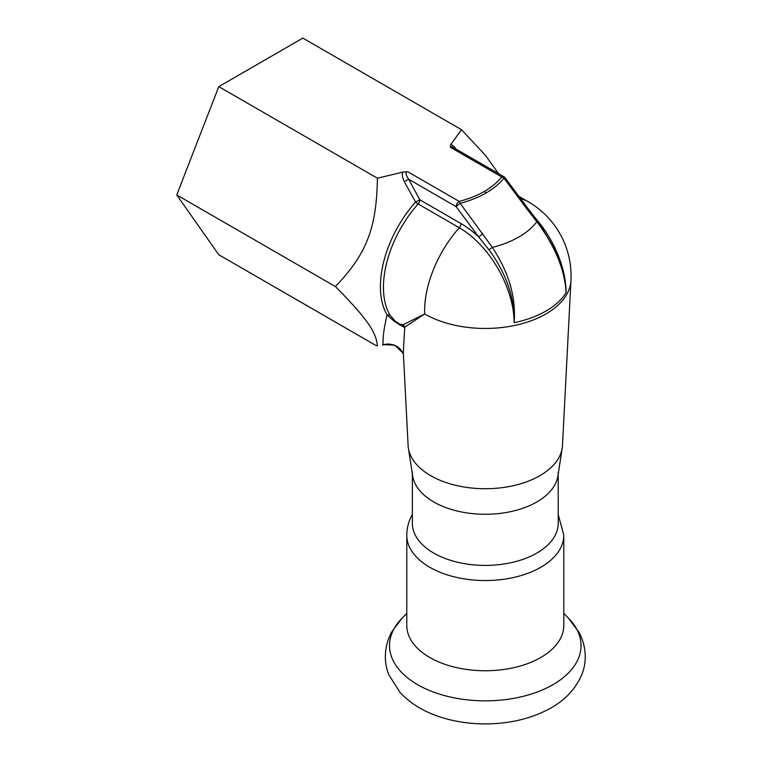 <?xml version="1.0" encoding="UTF-8"?>
<svg xmlns="http://www.w3.org/2000/svg" width="762" height="762" viewBox="0 0 762 762"><rect width="100%" height="100%" fill="white"/><g stroke="black" fill="none" stroke-linecap="round" stroke-linejoin="round"><path stroke-width="1.14" d="M402.841 324.841L404.393 327.365L400.126 325.136L393.916 320.973L387.096 314.897L390.03 315.211L395.135 321.116L399.602 324.117L403.231 324.669L404.736 327.117L403.308 352.13L408.108 445.475A77.219 44.577 0 0 0 408.375 448.094A77.219 44.577 0 0 0 485.289 488.728A77.219 44.577 0 0 0 562.204 448.094A77.219 44.577 0 0 0 562.47 445.475L570.967 280.435A85.715 49.492 180 0 1 516.912 324.964A85.715 49.492 180 0 1 424.672 313.963A85.792 49.53 -60 0 1 459.286 227.743A77.514 44.758 60 0 1 514.102 322.678C516.207 297.675 508.959 272.577 492.357 247.412A4.286 0.733 144.7 0 0 489.023 249.85C506.273 273.434 514.636 297.713 514.102 322.678A85.792 49.53 180 0 0 545.954 311.048A85.792 49.53 180 0 0 566.099 292.656L565.213 282.254L563.051 271.586L559.746 260.833L555.384 250.165L537.953 221.38L527.752 208.274A4.286 0.695 143.3 0 0 526.58 208.559L503.92 178.118C499.491 183.709 493.528 188.662 486.051 192.986C478.565 197.301 469.944 200.768 460.191 203.368L492.357 247.412C502.301 244.897 511.131 241.43 518.827 237.011C526.485 232.562 532.486 227.467 536.839 221.723L526.58 208.559M408.375 448.094L412.652 475.888A72.923 42.101 0 0 0 485.289 514.274A72.923 42.101 0 0 0 557.927 475.888L562.204 448.094M482.851 233.81A4.286 0.695 143.3 0 0 478.812 237.106L456.152 206.664A4.286 2.477 -60 0 1 459.181 201.406A4.286 1.419 75.7 0 1 460.191 203.368A4.286 0.695 143.3 0 0 456.152 206.664L408.632 179.222L404.231 181.594L415.585 202.025A87.049 50.263 -60 0 0 387.096 314.897C383.924 328.374 382.6 338.261 383.134 344.557L388.677 343.967L394.192 345.072L399.069 347.977L403.031 353.063M382.743 344.748A4.286 1.162 78.5 0 1 382.476 344.948L388.02 344.091C393.182 344.224 397.316 345.977 400.45 349.348L403.45 354.178M218.789 86.63L377.428 178.222C376.533 228.41 366.646 253.889 335.404 286.55C366.236 317.744 376.18 331.803 377.419 345.767L375.752 345.377L218.789 254.756L176.755 194.958L218.789 86.63L302.857 38.1L461.496 129.692L485.442 155.372L498.567 173.66M335.404 286.55L176.755 194.958M535.286 217.961A77.514 44.758 60 0 1 566.099 292.656C564.785 269.624 555.031 245.983 536.839 221.723A4.286 0.61 -37.7 0 1 537.953 221.38M461.496 129.692L450.799 144.456L450.294 147.237L501.653 176.889C497.443 182.347 491.681 187.195 484.375 191.433C477.031 195.653 468.63 198.977 459.181 201.406L407.832 171.764L403.012 172.05L377.438 178.222M456.2 149.2L453.561 146.094L450.799 144.456M404.736 327.117L424.672 313.963L403.231 324.669M461.02 223.58L419.852 199.806L415.585 202.025A4.286 1.172 -138.4 0 0 418.119 203.968L459.286 227.743A4.286 2.477 -60 0 0 461.02 223.58A81.391 46.996 60 0 1 478.812 237.106L489.023 249.85M503.92 178.118L501.653 176.889A4.286 2.477 120 0 1 503.796 176.679A4.286 4.286 0 0 1 505.092 177.832A4.286 0.695 143.3 0 0 503.92 178.118M452.98 147.342L451.437 146.723L450.294 147.237M407.832 171.764C405.155 171.774 405.422 174.26 408.632 179.222L419.852 199.806A4.286 2.477 -60 0 1 418.119 203.968A85.792 49.53 -60 0 0 390.03 315.211M404.231 181.594C402.165 176.822 401.755 173.641 403.012 172.05M558.213 472.173A72.923 42.101 180 0 1 499.11 513.512A72.923 42.101 180 0 1 412.366 472.173M558.213 474.031L558.213 523.303A72.923 42.101 180 0 1 499.11 564.642A72.923 42.101 180 0 1 412.366 523.303L412.366 474.031M406.784 535.219A78.505 45.32 180 0 0 485.289 580.539A78.505 45.32 180 0 0 563.794 535.219L563.794 625.431A78.505 45.32 180 0 1 485.289 670.76A78.505 45.32 180 0 1 406.784 625.431L406.784 535.219C406.841 527.923 408.651 521.065 412.213 514.664L412.366 514.398M383.134 344.557L394.773 345.234L403.05 353.101M520.608 198.672A85.792 49.53 -60 0 1 528.19 201.72L518.874 196.348M486.051 192.986L484.375 191.433M563.794 613.429L568.49 618.182A95.764 55.293 180 0 1 495.262 700.545A95.764 55.293 180 0 1 394.068 628.726A95.764 55.293 180 0 1 402.088 618.182L406.784 613.429M382.476 344.948L384.896 344.443M570.967 280.435A85.792 85.792 0 0 0 528.19 201.72M554.022 247.269L554.726 248.745M505.092 177.832L527.752 208.274M452.942 147.323L503.796 176.679M563.794 535.219L558.213 514.398M568.49 618.182L579.206 632.622C587.464 648.548 586.178 664.445 581.654 674.894C575.253 689.686 564.109 701.202 548.211 709.46C530.085 718.823 509.549 723.643 486.594 723.9C473.145 724.005 460.181 722.433 447.694 719.185C427.968 714.108 412.118 705.231 400.136 692.572L388.944 674.951C384.077 663.873 383.353 647.062 391.878 631.688L402.088 618.182"/></g></svg>
